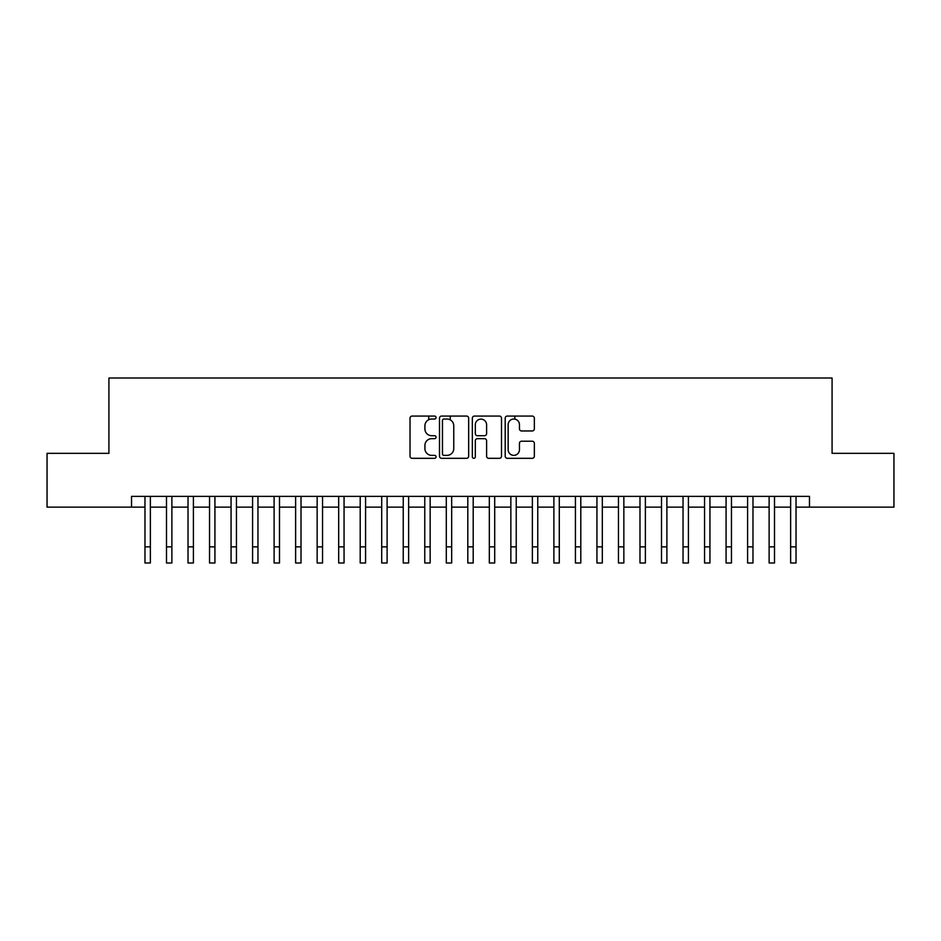 <?xml version="1.0" encoding="UTF-8"?>
<svg xmlns="http://www.w3.org/2000/svg" width="941" height="941" viewBox="0 0 941 941"><rect width="100%" height="100%" fill="white"/><g stroke="black" fill="none" stroke-linecap="round" stroke-linejoin="round"><path stroke-width="1.41" d="M436.071 417.545A1.482 1.482 0 0 0 434.589 416.063L412.146 416.063A2.117 2.117 0 0 0 410.029 418.18L410.029 456.209A2.117 2.117 0 0 0 412.146 458.314L434.589 458.314A1.482 1.482 0 0 0 436.071 456.844A1.482 1.482 0 0 0 434.589 455.362L431.684 455.362A6.763 6.763 0 0 1 424.92 448.598L424.92 445.434A6.763 6.763 0 0 1 431.684 438.671L434.589 438.671A1.482 1.482 0 0 0 436.071 437.189A1.482 1.482 0 0 0 434.589 435.718L431.684 435.718A6.763 6.763 0 0 1 424.92 428.955L424.92 425.791A6.763 6.763 0 0 1 431.684 419.027L434.589 419.027A1.482 1.482 0 0 0 436.071 417.545M532.241 430.966A2.117 2.117 0 0 0 534.347 428.849L534.347 418.18A2.117 2.117 0 0 0 532.241 416.063L507.317 416.063A2.117 2.117 0 0 0 505.199 418.18L505.199 456.209A2.117 2.117 0 0 0 507.317 458.314L532.241 458.314A2.117 2.117 0 0 0 534.347 456.209L534.347 443.317A2.117 2.117 0 0 0 532.241 441.211L521.573 441.211A2.117 2.117 0 0 0 519.456 443.317L519.456 449.716A5.646 5.646 0 0 1 513.81 455.362A5.646 5.646 0 0 1 508.152 449.716L508.152 424.673A5.646 5.646 0 0 1 513.81 419.027A5.646 5.646 0 0 1 519.456 424.673L519.456 428.849A2.117 2.117 0 0 0 521.573 430.966L532.241 430.966M131.528 507.14L47.05 507.14L47.05 453.339L108.921 453.339L108.921 378.011L832.079 378.011L832.079 453.339L893.95 453.339L893.95 507.14L809.472 507.14L809.472 496.377L131.528 496.377L131.528 507.14L144.973 507.14M468.653 418.18A2.117 2.117 0 0 0 466.536 416.063L441.611 416.063A2.117 2.117 0 0 0 439.494 418.18L439.494 456.209A2.117 2.117 0 0 0 441.611 458.314L466.536 458.314A2.117 2.117 0 0 0 468.653 456.209L468.653 418.18M474.464 416.063L499.389 416.063A2.117 2.117 0 0 1 501.506 418.18L501.506 456.209A2.117 2.117 0 0 1 499.389 458.314L488.72 458.314A2.117 2.117 0 0 1 486.603 456.209L486.603 440.788A2.117 2.117 0 0 0 484.497 438.671L477.416 438.671A2.117 2.117 0 0 0 475.311 440.788L475.311 456.844A1.482 1.482 0 0 1 473.829 458.314A1.482 1.482 0 0 1 472.347 456.844L472.347 418.18A2.117 2.117 0 0 1 474.464 416.063M150.36 507.14L166.498 507.14M171.874 507.14L188.024 507.14M193.399 507.14L209.537 507.14M214.924 507.14L231.063 507.14M236.45 507.14L252.588 507.14M257.963 507.14L274.113 507.14M279.489 507.14L295.627 507.14M301.014 507.14L317.152 507.14M322.54 507.14L338.678 507.14M344.053 507.14L360.203 507.14M365.579 507.14L381.717 507.14M387.104 507.14L403.242 507.14M408.629 507.14L424.767 507.14M430.143 507.14L446.293 507.14M451.668 507.14L467.806 507.14M473.194 507.14L489.332 507.14M494.707 507.14L510.857 507.14M516.233 507.14L532.371 507.14M537.758 507.14L553.896 507.14M559.283 507.14L575.422 507.14M580.797 507.14L596.947 507.14M602.322 507.14L618.46 507.14M623.848 507.14L639.986 507.14M645.373 507.14L661.511 507.14M666.887 507.14L683.037 507.14M688.412 507.14L704.55 507.14M709.937 507.14L726.076 507.14M731.463 507.14L747.601 507.14M752.976 507.14L769.126 507.14M774.502 507.14L790.64 507.14M796.027 507.14L809.472 507.14M443.94 419.027A1.482 1.482 0 0 0 442.458 420.509L442.458 453.88A1.482 1.482 0 0 0 443.94 455.362L446.999 455.362A6.763 6.763 0 0 0 453.762 448.598L453.762 425.791A6.763 6.763 0 0 0 446.999 419.027L443.94 419.027M486.603 424.779A5.646 5.646 0 0 0 480.957 419.133A5.646 5.646 0 0 0 475.311 424.779L475.311 433.601A2.117 2.117 0 0 0 477.416 435.718L484.497 435.718A2.117 2.117 0 0 0 486.603 433.601L486.603 424.779M144.973 546.85L150.36 546.85L150.36 562.989L144.973 562.989L144.973 496.377M150.36 546.85L150.36 496.377M166.498 546.85L171.874 546.85L171.874 562.989L166.498 562.989L166.498 496.377M171.874 546.85L171.874 496.377M188.024 546.85L193.399 546.85L193.399 562.989L188.024 562.989L188.024 496.377M193.399 546.85L193.399 496.377M209.537 546.85L214.924 546.85L214.924 562.989L209.537 562.989L209.537 496.377M214.924 546.85L214.924 496.377M231.063 546.85L236.45 546.85L236.45 562.989L231.063 562.989L231.063 496.377M236.45 546.85L236.45 496.377M252.588 546.85L257.963 546.85L257.963 562.989L252.588 562.989L252.588 496.377M257.963 546.85L257.963 496.377M274.113 546.85L279.489 546.85L279.489 562.989L274.113 562.989L274.113 496.377M279.489 546.85L279.489 496.377M295.627 546.85L301.014 546.85L301.014 562.989L295.627 562.989L295.627 496.377M301.014 546.85L301.014 496.377M317.152 546.85L322.54 546.85L322.54 562.989L317.152 562.989L317.152 496.377M322.54 546.85L322.54 496.377M338.678 546.85L344.053 546.85L344.053 562.989L338.678 562.989L338.678 496.377M344.053 546.85L344.053 496.377M360.203 546.85L365.579 546.85L365.579 562.989L360.203 562.989L360.203 496.377M365.579 546.85L365.579 496.377M381.717 546.85L387.104 546.85L387.104 562.989L381.717 562.989L381.717 496.377M387.104 546.85L387.104 496.377M403.242 546.85L408.629 546.85L408.629 562.989L403.242 562.989L403.242 496.377M408.629 546.85L408.629 496.377M424.767 546.85L430.143 546.85L430.143 562.989L424.767 562.989L424.767 496.377M430.143 546.85L430.143 496.377M428.743 419.698L428.743 416.063M446.293 546.85L451.668 546.85L451.668 562.989L446.293 562.989L446.293 496.377M451.668 546.85L451.668 496.377M450.269 419.874L450.269 416.063M467.806 546.85L473.194 546.85L473.194 562.989L467.806 562.989L467.806 496.377M473.194 546.85L473.194 496.377M489.332 546.85L494.707 546.85L494.707 562.989L489.332 562.989L489.332 496.377M494.707 546.85L494.707 496.377M510.857 546.85L516.233 546.85L516.233 562.989L510.857 562.989L510.857 496.377M516.233 546.85L516.233 496.377M514.833 419.121L514.833 416.063M532.371 546.85L537.758 546.85L537.758 562.989L532.371 562.989L532.371 496.377M537.758 546.85L537.758 496.377M553.896 546.85L559.283 546.85L559.283 562.989L553.896 562.989L553.896 496.377M559.283 546.85L559.283 496.377M575.422 546.85L580.797 546.85L580.797 562.989L575.422 562.989L575.422 496.377M580.797 546.85L580.797 496.377M596.947 546.85L602.322 546.85L602.322 562.989L596.947 562.989L596.947 496.377M602.322 546.85L602.322 496.377M618.46 546.85L623.848 546.85L623.848 562.989L618.46 562.989L618.46 496.377M623.848 546.85L623.848 496.377M639.986 546.85L645.373 546.85L645.373 562.989L639.986 562.989L639.986 496.377M645.373 546.85L645.373 496.377M661.511 546.85L666.887 546.85L666.887 562.989L661.511 562.989L661.511 496.377M666.887 546.85L666.887 496.377M683.037 546.85L688.412 546.85L688.412 562.989L683.037 562.989L683.037 496.377M688.412 546.85L688.412 496.377M704.55 546.85L709.937 546.85L709.937 562.989L704.55 562.989L704.55 496.377M709.937 546.85L709.937 496.377M726.076 546.85L731.463 546.85L731.463 562.989L726.076 562.989L726.076 496.377M731.463 546.85L731.463 496.377M747.601 546.85L752.976 546.85L752.976 562.989L747.601 562.989L747.601 496.377M752.976 546.85L752.976 496.377M769.126 546.85L774.502 546.85L774.502 562.989L769.126 562.989L769.126 496.377M774.502 546.85L774.502 496.377M790.64 546.85L796.027 546.85L796.027 562.989L790.64 562.989L790.64 496.377M796.027 546.85L796.027 496.377"/></g></svg>
